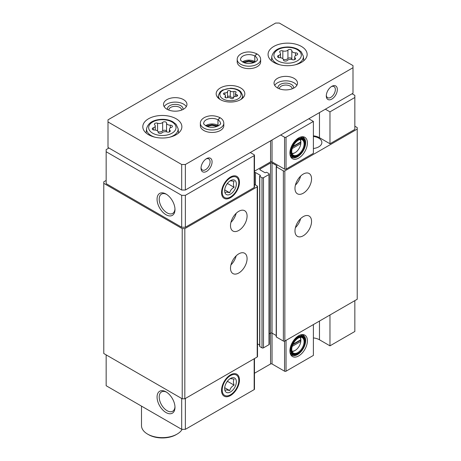 <?xml version="1.0" encoding="UTF-8"?>
<svg xmlns="http://www.w3.org/2000/svg" width="461" height="461" viewBox="0 0 461 461"><rect width="100%" height="100%" fill="white"/><g stroke="black" fill="none" stroke-linecap="round" stroke-linejoin="round"><path stroke-width="0.69" d="M292.205 346.372L300.82 341.399L300.82 339.699A8.073 4.662 120 0 0 299.88 337.383M291.946 351.126A8.073 4.662 120 0 0 295.161 350.412A8.073 4.662 120 0 0 300.82 341.399M292.205 148.551L300.82 143.578L300.82 141.879A8.073 4.662 120 0 0 299.88 139.562M291.946 153.306A8.073 4.662 120 0 0 295.161 152.591A8.073 4.662 120 0 0 300.82 143.578M319.473 321.058L319.473 339.78L329.972 345.842L329.972 314.996M329.972 345.842L354.843 331.482L354.843 300.641M298.659 335.741A12.366 7.14 120 0 0 290.493 354.157A12.366 7.14 120 0 0 304.842 349.409A12.366 7.14 120 0 0 301.776 334.605A12.366 7.14 120 0 0 298.659 335.741M313.394 324.567L313.394 355.414L286.039 371.203A1.043 0.599 0 0 1 284.564 371.203L272.042 363.971A1.043 0.599 0 0 0 270.567 363.971L254.478 373.26M319.473 339.78A11.721 6.771 0 0 0 313.394 337.919M106.157 354.878L106.157 385.724L181.686 429.329L185.368 429.329L254.172 389.603A1.043 0.599 0 0 0 254.478 389.176L254.478 358.583M354.843 97.496L354.843 129.403L329.972 143.763L329.972 111.856L354.843 97.496L354.843 95.369L352.083 93.779M276.214 335.539L272.042 333.13L272.042 162.958L276.831 165.724A0.519 0.3 0 0 1 276.831 166.15L276.37 166.415A0.519 0.3 0 0 0 276.214 166.628L276.214 336.801A0.519 0.3 0 0 0 276.37 337.014L283.371 341.054A1.043 0.599 0 0 0 284.84 341.054L357.223 299.264L357.223 127.588L354.843 126.216M272.042 363.971L272.042 333.13A1.043 0.599 0 0 0 270.567 333.13L270.567 162.958L260.067 169.02A1.043 0.599 0 0 0 259.762 169.446A1.043 0.599 0 0 0 260.067 169.873L260.067 169.02M269.305 333.856L270.567 333.13L270.567 363.971M255.463 184.976L255.463 172.529L260.252 175.295A0.519 0.3 0 0 1 260.252 175.722L259.791 175.987A0.519 0.3 0 0 0 259.635 176.2L259.635 346.372A0.519 0.3 0 0 0 259.791 346.586L261.998 347.859A1.043 0.599 0 0 0 263.473 347.859L268.999 344.667A1.043 0.599 0 0 0 269.305 344.246L269.305 174.074A1.043 0.599 0 0 0 268.999 173.647L266.792 172.374A0.519 0.3 0 0 0 266.055 172.374L265.594 172.639A0.519 0.3 0 0 1 264.856 172.639L260.067 169.873M257.515 343.889L259.635 345.11M106.157 180.453L103.777 181.83L103.777 353.506L182.222 398.794L184.826 398.794L257.209 357.004A1.043 0.599 0 0 0 257.515 356.584L257.515 186.411A1.043 0.599 0 0 0 257.209 185.985L254.478 184.406M103.777 183.334L182.222 228.627L184.826 228.627L257.209 186.838A1.043 0.599 0 0 0 257.515 186.411M182.222 398.794L182.222 228.627M184.826 398.794L184.826 228.627M238.792 272.987A11.721 6.771 -60 0 1 232.926 273.563A11.721 6.771 -60 0 1 232.926 260.027A11.721 6.771 -60 0 1 244.653 253.262A11.721 6.771 -60 0 1 246.451 262.655A11.721 6.771 -60 0 1 238.792 272.987M238.792 230.442A11.721 6.771 -60 0 1 232.926 231.024A11.721 6.771 -60 0 1 232.926 217.488A11.721 6.771 -60 0 1 244.653 210.717A11.721 6.771 -60 0 1 246.451 220.11A11.721 6.771 -60 0 1 238.792 230.442M255.463 172.529A1.043 0.599 0 0 0 254.478 172.374M259.635 176.2A0.519 0.3 0 0 0 259.791 176.413L261.998 177.692A1.043 0.599 0 0 0 263.473 177.692L268.999 174.5A1.043 0.599 0 0 0 269.305 174.074M272.042 162.958A1.043 0.599 0 0 0 270.567 162.958M276.214 166.628A0.519 0.3 0 0 0 276.37 166.842L283.371 170.881A1.043 0.599 0 0 0 284.84 170.881L357.223 129.092M303.263 235.761A11.721 6.771 -60 0 1 297.403 236.343A11.721 6.771 -60 0 1 297.403 222.807A11.721 6.771 -60 0 1 309.124 216.036A11.721 6.771 -60 0 1 310.921 225.429A11.721 6.771 -60 0 1 303.263 235.761M303.263 193.217A11.721 6.771 -60 0 1 297.403 193.799A11.721 6.771 -60 0 1 297.403 180.263A11.721 6.771 -60 0 1 309.124 173.492A11.721 6.771 -60 0 1 310.921 182.89A11.721 6.771 -60 0 1 303.263 193.217M313.394 148.523A10.684 6.166 0 0 0 321.864 142.489A10.684 6.166 0 0 0 313.394 136.456M329.972 143.763L319.473 137.701A11.721 6.771 0 0 0 313.394 135.839M254.478 171.187L270.567 161.897A1.043 0.599 0 0 1 272.042 161.897L284.564 169.129A1.043 0.599 0 0 0 286.039 169.129L313.394 153.334L313.394 121.427L286.039 137.222A1.043 0.599 0 0 1 284.564 137.222L280.697 134.987M108.917 148.016L106.157 149.612L106.157 183.645L181.686 227.25L185.368 227.25L254.172 187.529A1.043 0.599 0 0 0 254.478 187.103L254.478 155.196A1.043 0.599 0 0 0 254.172 154.769L250.306 152.539M166.023 412.555A12.672 7.318 -120 0 0 174.984 407.38A12.672 7.318 -120 0 0 166.023 391.862A12.672 7.318 -120 0 0 157.063 397.036A12.672 7.318 -120 0 0 166.023 412.555M181.686 398.483L181.686 429.329M185.368 398.483L185.368 429.329M230.5 374.845L230.5 374.845A12.672 7.318 120 0 0 221.539 390.363A12.672 7.318 120 0 0 230.5 395.538A12.672 7.318 120 0 0 239.461 380.02A12.672 7.318 120 0 0 230.5 374.845M166.023 214.734A12.672 7.318 -120 0 0 174.984 209.559A12.672 7.318 -120 0 0 166.023 194.041A12.672 7.318 -120 0 0 157.063 199.21A12.672 7.318 -120 0 0 166.023 214.734M106.157 151.738L181.686 195.343L185.368 195.343L254.172 155.622A1.043 0.599 0 0 0 254.478 155.196M181.686 227.25L181.686 195.343M185.368 227.25L185.368 195.343M230.5 177.024L230.5 177.024A12.672 7.318 120 0 0 221.539 192.542A12.672 7.318 120 0 0 230.5 197.717A12.672 7.318 120 0 0 239.461 182.193A12.672 7.318 120 0 0 230.5 177.024M298.659 137.92A12.366 7.14 120 0 0 290.493 156.337A12.366 7.14 120 0 0 304.842 151.588A12.366 7.14 120 0 0 301.776 136.784A12.366 7.14 120 0 0 298.659 137.92M329.972 111.856L325.368 109.199M308.789 118.771L313.394 121.427M236.147 213.322A11.721 6.771 -60 0 1 230.932 222.352M300.618 176.102A11.721 6.771 -60 0 1 295.409 185.132M236.147 255.867A11.721 6.771 -60 0 1 230.932 264.896M300.618 218.641A11.721 6.771 -60 0 1 295.409 227.671M300.82 141.879L293.017 146.379M300.866 142.195A8.857 5.111 120 0 0 300.872 142.063A8.857 5.111 120 0 0 300.336 139.453A8.857 5.111 120 0 1 302.243 139.856A8.857 5.111 120 0 1 302.243 150.084A8.857 5.111 120 0 1 293.38 155.201A8.857 5.111 120 0 1 292.078 153.744A8.857 5.111 120 0 0 294.608 152.908L295.161 152.591M298.29 140.253A9.249 5.342 120 0 0 292.182 154.026A9.249 5.342 120 0 0 302.917 150.476A9.249 5.342 120 0 0 300.624 139.401A9.249 5.342 120 0 0 298.29 140.253M298.29 139.723A9.9 5.716 120 0 0 291.289 151.848A9.9 5.716 120 0 0 298.29 155.887A9.9 5.716 120 0 0 305.291 143.763A9.9 5.716 120 0 0 298.29 139.723M305.291 143.763L305.291 143.336A10.419 6.016 120 0 0 303.131 138.565A10.419 6.016 120 0 0 297.921 139.084A10.419 6.016 120 0 0 291.116 148.263A10.419 6.016 120 0 0 292.712 156.619A10.419 6.016 120 0 0 297.921 156.1L298.29 155.887M290.084 154.936A10.419 6.016 120 0 0 290.868 155.553L292.712 156.619M303.131 138.565L301.292 137.505A10.419 6.016 120 0 0 300.359 137.13M291.133 156.798A11.462 6.615 120 0 0 293.375 156.913M303.718 138.992A11.462 6.615 120 0 0 302.502 137.107M290.257 155.674A11.462 6.615 120 0 0 291.825 157.305A11.462 6.615 120 0 0 303.286 150.689A11.462 6.615 120 0 0 303.286 137.453A11.462 6.615 120 0 0 301.091 136.917M300.82 339.699L293.017 344.206M300.866 340.016A8.857 5.111 120 0 0 300.872 339.884A8.857 5.111 120 0 0 300.336 337.273A8.857 5.111 120 0 1 302.243 337.677A8.857 5.111 120 0 1 302.243 347.905A8.857 5.111 120 0 1 293.38 353.022A8.857 5.111 120 0 1 292.078 351.57A8.857 5.111 120 0 0 294.608 350.729L295.161 350.412M298.29 338.074A9.249 5.342 120 0 0 292.182 351.847A9.249 5.342 120 0 0 302.917 348.297A9.249 5.342 120 0 0 300.624 337.227A9.249 5.342 120 0 0 298.29 338.074M298.29 337.544A9.9 5.716 120 0 0 291.289 349.668A9.9 5.716 120 0 0 298.29 353.708A9.9 5.716 120 0 0 305.291 341.584A9.9 5.716 120 0 0 298.29 337.544M305.291 341.584L305.291 341.157A10.419 6.016 120 0 0 303.131 336.392A10.419 6.016 120 0 0 297.921 336.905A10.419 6.016 120 0 0 291.116 346.09A10.419 6.016 120 0 0 292.712 354.44A10.419 6.016 120 0 0 297.921 353.921L298.29 353.708M290.084 352.757A10.419 6.016 120 0 0 290.868 353.374L292.712 354.44M303.131 336.392L301.292 335.326A10.419 6.016 120 0 0 300.359 334.951M291.133 354.618A11.462 6.615 120 0 0 293.375 354.734M303.718 336.818A11.462 6.615 120 0 0 302.502 334.934M290.257 353.495A11.462 6.615 120 0 0 291.825 355.126A11.462 6.615 120 0 0 303.286 348.51A11.462 6.615 120 0 0 303.286 335.274A11.462 6.615 120 0 0 301.091 334.738M292.764 146.95L300.134 142.697L300.826 143.1M300.134 142.697L300.134 142.276M292.764 344.776L300.134 340.523L300.826 340.921M300.134 340.523L300.134 340.097M166.577 194.375A11.156 6.442 -120 0 0 161.517 194.104A11.156 6.442 -120 0 0 159.806 203.047A11.156 6.442 -120 0 0 167.095 212.878A11.156 6.442 -120 0 0 172.673 213.431A11.156 6.442 -120 0 0 174.967 208.908M166.577 392.202A11.156 6.442 -120 0 0 161.517 391.925A11.156 6.442 -120 0 0 159.806 400.868A11.156 6.442 -120 0 0 167.095 410.699A11.156 6.442 -120 0 0 172.673 411.252A11.156 6.442 -120 0 0 174.967 406.735M224.905 92.915A1.458 0.841 0 0 0 223.406 93.756A1.458 0.841 0 0 0 224.173 94.493A2.553 1.475 0 0 1 225.51 95.796A2.553 1.475 0 0 1 225.129 96.568A1.458 0.841 0 0 0 224.916 97.012A1.458 0.841 0 0 0 225.665 97.744A1.458 0.841 0 0 0 227.14 97.726A2.553 1.475 0 0 1 230.725 98.279A1.458 0.841 0 0 0 232.367 98.7A1.458 0.841 0 0 0 233.468 97.882A1.458 0.841 0 0 0 233.468 97.859A2.553 1.475 0 0 1 233.468 97.813A2.553 1.475 0 0 1 236.095 96.343A1.458 0.841 0 0 0 237.594 95.496A1.458 0.841 0 0 0 236.827 94.759A2.553 1.475 0 0 1 235.49 93.462A2.553 1.475 0 0 1 235.871 92.684A1.458 0.841 0 0 0 236.084 92.246A1.458 0.841 0 0 0 235.335 91.509A1.458 0.841 0 0 0 233.86 91.526A2.553 1.475 0 0 1 230.275 90.973A1.458 0.841 0 0 0 228.633 90.558A1.458 0.841 0 0 0 227.532 91.37A1.458 0.841 0 0 0 227.532 91.399A2.553 1.475 0 0 1 227.532 91.439A2.553 1.475 0 0 1 224.905 92.915L224.905 94.839M166.554 123.012A2.069 1.199 0 0 0 166.554 122.978A2.069 1.199 0 0 0 164.992 121.819A2.069 1.199 0 0 0 162.664 122.407A3.625 2.092 0 0 1 157.57 123.196A2.069 1.199 0 0 0 155.472 123.168A2.069 1.199 0 0 0 154.412 124.216A2.069 1.199 0 0 0 154.723 124.845A3.625 2.092 0 0 1 155.259 125.939A3.625 2.092 0 0 1 153.357 127.783A2.069 1.199 0 0 0 152.268 128.832A2.069 1.199 0 0 0 154.4 130.031A3.625 2.092 0 0 1 158.129 132.123A3.625 2.092 0 0 1 158.129 132.18A2.069 1.199 0 0 0 158.129 132.215A2.069 1.199 0 0 0 159.69 133.373A2.069 1.199 0 0 0 162.018 132.785A3.625 2.092 0 0 1 167.113 131.996A2.069 1.199 0 0 0 169.21 132.025A2.069 1.199 0 0 0 170.27 130.976A2.069 1.199 0 0 0 169.959 130.354A3.625 2.092 0 0 1 169.423 129.253A3.625 2.092 0 0 1 171.325 127.409A2.069 1.199 0 0 0 172.414 126.36A2.069 1.199 0 0 0 170.282 125.162A3.625 2.092 0 0 1 166.554 123.07A3.625 2.092 0 0 1 166.554 123.012M291.819 50.693A2.069 1.199 0 0 0 291.819 50.658A2.069 1.199 0 0 0 290.257 49.494A2.069 1.199 0 0 0 287.929 50.088A3.625 2.092 0 0 1 282.835 50.877A2.069 1.199 0 0 0 280.737 50.848A2.069 1.199 0 0 0 279.677 51.891A2.069 1.199 0 0 0 279.983 52.519A3.625 2.092 0 0 1 280.524 53.62A3.625 2.092 0 0 1 278.623 55.458A2.069 1.199 0 0 0 277.534 56.513A2.069 1.199 0 0 0 279.666 57.706A3.625 2.092 0 0 1 283.394 59.797A3.625 2.092 0 0 1 283.394 59.861A2.069 1.199 0 0 0 283.388 59.895A2.069 1.199 0 0 0 284.956 61.054A2.069 1.199 0 0 0 287.284 60.46A3.625 2.092 0 0 1 292.378 59.676A2.069 1.199 0 0 0 294.475 59.7A2.069 1.199 0 0 0 295.536 58.656A2.069 1.199 0 0 0 295.224 58.028A3.625 2.092 0 0 1 294.688 56.934A3.625 2.092 0 0 1 296.59 55.09A2.069 1.199 0 0 0 297.679 54.035A2.069 1.199 0 0 0 295.547 52.842A3.625 2.092 0 0 1 291.819 50.75A3.625 2.092 0 0 1 291.819 50.693M352.999 65.595L279.314 23.05L275.632 23.05L108.001 119.831L108.001 121.958L181.686 164.502L185.368 164.502L352.999 67.721L352.999 65.595M181.686 164.502L181.686 190.024L108.001 147.485L108.001 121.958M181.686 190.024L185.368 190.024L185.368 164.502M201.025 168.225A7.814 4.512 -60 0 1 206.551 158.653A7.814 4.512 -60 0 1 212.077 161.84A7.814 4.512 -60 0 1 206.551 171.417A7.814 4.512 -60 0 1 201.025 168.225M326.29 95.905A7.814 4.512 -60 0 1 331.816 86.334A7.814 4.512 -60 0 1 337.343 89.52A7.814 4.512 -60 0 1 331.816 99.092A7.814 4.512 -60 0 1 326.29 95.905M185.368 190.024L352.999 93.243L352.999 67.721M220.37 99.628A14.326 8.275 0 0 0 235.986 101.42A14.326 8.275 0 0 0 244.826 93.773A14.326 8.275 0 0 0 230.5 85.504A14.326 8.275 0 0 0 216.174 93.773A14.326 8.275 0 0 0 220.37 99.628M148.523 134.721A19.541 11.283 0 0 0 169.821 137.165A19.541 11.283 0 0 0 181.882 126.746A19.541 11.283 0 0 0 162.341 115.463A19.541 11.283 0 0 0 142.801 126.746A19.541 11.283 0 0 0 148.523 134.721M273.788 62.402A19.541 11.283 0 0 0 295.08 64.845A19.541 11.283 0 0 0 307.147 54.427A19.541 11.283 0 0 0 287.606 43.144A19.541 11.283 0 0 0 268.066 54.427A19.541 11.283 0 0 0 273.788 62.402M223.804 123.237A11.721 6.771 0 0 1 212.077 130.002A11.721 6.771 0 0 1 200.356 123.237L200.356 125.68A11.721 6.771 0 0 0 203.791 130.469A11.721 6.771 0 0 0 216.566 131.932A11.721 6.771 0 0 0 223.804 125.68L223.804 123.237C223.7 120.961 222.473 119.128 220.11 117.728L217.99 119.843L217.99 125.375A8.338 4.812 0 0 1 218.549 125.732M277.476 87.924A11.721 6.771 0 0 0 290.251 89.394A11.721 6.771 0 0 0 297.489 83.141A11.721 6.771 0 0 0 285.762 76.37A11.721 6.771 0 0 0 274.041 83.141A11.721 6.771 0 0 0 277.476 87.924M166.945 109.199A11.721 6.771 0 0 0 179.721 110.663A11.721 6.771 0 0 0 186.959 104.411A11.721 6.771 0 0 0 175.238 97.646A11.721 6.771 0 0 0 163.511 104.411A11.721 6.771 0 0 0 166.945 109.199M260.644 59.423A11.721 6.771 0 0 1 248.923 66.194A11.721 6.771 0 0 1 237.196 59.423L237.196 61.872A11.721 6.771 0 0 0 240.63 66.655A11.721 6.771 0 0 0 253.406 68.124A11.721 6.771 0 0 0 260.644 61.872L260.644 59.423C260.546 57.147 259.312 55.314 256.956 53.92L254.835 56.029L254.835 61.561A8.338 4.812 0 0 1 255.388 61.918M302.341 361.793L301.425 362.323A19.541 11.283 180 0 1 301.31 362.392M182.158 429.329A20.843 12.032 180 0 1 177.076 434.112A20.843 12.032 180 0 1 147.606 434.112A20.843 12.032 180 0 1 141.498 425.607L141.498 406.129M177.076 434.112L176.16 434.648A19.541 11.283 180 0 1 148.523 434.648L147.606 434.112M253.654 62.742A7.814 4.512 0 0 0 244.192 62.742M181.64 110.081A6.402 3.7 0 0 0 181.64 110.029A6.402 3.7 0 0 0 175.238 106.33A6.402 3.7 0 0 0 168.83 110.029A6.402 3.7 0 0 0 168.83 110.081M182.977 109.493A7.814 4.512 0 0 0 175.238 104.365A7.814 4.512 0 0 0 167.493 109.493M186.302 106.647A11.721 6.771 0 0 0 175.238 102.112A11.721 6.771 0 0 0 164.168 106.647M292.17 88.812A6.402 3.7 0 0 0 292.17 88.76A6.402 3.7 0 0 0 285.762 85.06A6.402 3.7 0 0 0 279.36 88.76A6.402 3.7 0 0 0 279.36 88.812M293.507 88.224A7.814 4.512 0 0 0 285.762 83.095A7.814 4.512 0 0 0 278.023 88.224M296.832 85.371A11.721 6.771 0 0 0 285.762 80.836A11.721 6.771 0 0 0 274.698 85.371M216.808 126.556A7.814 4.512 0 0 0 207.346 126.556M331.292 86.662A6.402 3.7 -60 0 1 334.023 86.587A6.402 3.7 -60 0 1 334.023 93.986A6.402 3.7 -60 0 1 327.615 97.686A6.402 3.7 -60 0 1 326.313 95.283M206.027 158.982A6.402 3.7 -60 0 1 208.758 158.912A6.402 3.7 -60 0 1 208.758 166.306A6.402 3.7 -60 0 1 202.35 170.005A6.402 3.7 -60 0 1 201.054 167.602M291.819 50.814L291.819 59.123A3.625 2.092 0 0 0 291.819 59.187A3.625 2.092 0 0 0 291.865 59.527M283.348 59.463A3.625 2.092 0 0 0 287.929 58.524L287.929 50.088M291.819 59.031A2.069 1.199 0 0 0 290.211 57.925A2.069 1.199 0 0 0 287.929 58.524M166.554 123.133L166.554 131.443A3.625 2.092 0 0 0 166.554 131.506A3.625 2.092 0 0 0 166.6 131.846M158.083 131.783A3.625 2.092 0 0 0 162.664 130.843L162.664 122.407M166.554 131.35A2.069 1.199 0 0 0 164.946 130.244A2.069 1.199 0 0 0 162.664 130.843M227.296 97.674A2.553 1.475 0 0 0 227.532 97.052A2.553 1.475 0 0 0 227.532 97.012L227.532 91.48M233.704 97.196A2.553 1.475 0 0 1 230.275 96.585A1.458 0.841 0 0 0 228.668 96.165A1.458 0.841 0 0 0 227.532 96.948M242.451 61.918A8.338 4.812 0 0 1 254.8 61.538L254.8 56.012L256.765 53.81C251.395 51.39 246.289 51.327 241.437 53.614C238.608 55.199 237.196 57.135 237.196 59.423M205.612 125.732A8.338 4.812 0 0 1 217.955 125.352L217.955 119.82L219.92 117.618C214.555 115.204 209.444 115.141 204.598 117.422C201.768 119.013 200.356 120.949 200.356 123.237M229.716 181.069C230.287 180.689 231.75 180.816 234.102 181.461C233.22 182.896 233.22 184.844 234.102 187.31C231.768 188.607 230.304 190.422 229.716 192.767C227.382 192.128 225.919 191.995 225.331 192.375M230.5 194.121A8.269 4.777 -60 0 1 224.651 190.745A8.269 4.777 -60 0 1 230.5 180.614A8.269 4.777 -60 0 1 236.349 183.991A8.269 4.777 -60 0 1 230.5 194.121M222.196 192.162A11.744 6.782 -60 0 1 230.5 177.779A11.744 6.782 -60 0 1 238.804 182.573A11.744 6.782 -60 0 1 230.5 196.956A11.744 6.782 -60 0 1 222.196 192.162M234.102 187.31L227.521 183.507L226.449 184.838M229.716 192.767L224.703 189.874M229.716 378.89C230.287 378.51 231.75 378.637 234.102 379.282C233.22 380.717 233.22 382.67 234.102 385.131C231.768 386.427 230.304 388.248 229.716 390.588C227.382 389.948 225.919 389.816 225.331 390.196M230.5 391.942A8.269 4.777 -60 0 1 224.651 388.565A8.269 4.777 -60 0 1 230.5 378.435A8.269 4.777 -60 0 1 236.349 381.812A8.269 4.777 -60 0 1 230.5 391.942M222.196 389.983A11.744 6.782 -60 0 1 230.5 375.6A11.744 6.782 -60 0 1 238.804 380.394A11.744 6.782 -60 0 1 230.5 394.777A11.744 6.782 -60 0 1 222.196 389.983M234.102 385.131L227.521 381.328L226.449 382.659M229.716 390.588L224.703 387.695M286.039 340.362L286.039 371.203M257.209 357.004L257.209 186.838M260.252 175.722L260.252 175.295M259.791 346.586L259.791 176.413M261.998 347.859L261.998 177.692M263.473 347.859L263.473 177.692M268.999 344.667L268.999 174.5M276.831 166.15L276.831 165.724M276.37 337.014L276.37 166.842M283.371 341.054L283.371 170.881M284.84 341.054L284.84 170.881M254.172 358.762L254.172 389.603M284.564 341.169L284.564 371.203M254.172 187.529L254.172 155.622M270.567 161.897L270.567 140.836M272.042 161.897L272.042 139.988M284.564 169.129L284.564 137.222M286.039 169.129L286.039 137.222M319.473 137.701L319.473 112.599M223.009 98.948A10.591 6.114 0 0 0 240.728 96.211A10.591 6.114 0 0 0 227.757 88.719A10.591 6.114 0 0 0 223.009 98.948M152.654 133.189A13.703 7.912 0 0 0 175.578 129.645A13.703 7.912 0 0 0 158.797 119.958A13.703 7.912 0 0 0 152.654 133.189M277.92 60.869A13.703 7.912 0 0 0 300.843 57.325A13.703 7.912 0 0 0 284.062 47.633A13.703 7.912 0 0 0 277.92 60.869M295.138 64.834A15.778 9.111 0 0 0 303.355 56.265L301.327 51.955L298.065 49.425C295.086 47.835 291.629 47.016 287.699 46.982C278.772 47.235 273.488 50.33 271.857 56.265A15.778 9.111 0 0 0 276.45 63.272A15.778 9.111 0 0 0 280.075 64.834M169.873 137.153A15.778 9.111 0 0 0 178.09 128.584L176.067 124.274L172.8 121.75C169.821 120.154 166.363 119.336 162.433 119.301C153.507 119.56 148.229 122.655 146.592 128.584A15.778 9.111 0 0 0 151.185 135.592A15.778 9.111 0 0 0 154.81 137.153M295.547 55.579L295.547 52.842M295.224 59.285L295.224 58.028M278.623 57.567L278.623 55.458M282.835 58.685L282.835 50.877M170.282 127.899L170.282 125.162M169.959 131.604L169.959 130.354M153.357 129.887L153.357 127.783M157.57 131.005L157.57 123.196M240.751 99.559A12.147 7.013 0 0 0 242.624 95.358L240.913 91.877C240.227 90.95 237.104 88.454 230.569 88.224L222.542 90.051L220.104 91.86L218.376 95.358A12.147 7.013 0 0 0 220.249 99.559M230.275 96.585L230.275 90.973M233.86 97.029L233.86 91.526M236.827 96.24L236.827 94.759M225.129 97.45L225.129 96.568M254.8 56.012A8.338 4.812 0 0 0 245.719 54.98A8.338 4.812 0 0 0 240.584 59.423C239.956 59.907 241.115 60.996 244.065 62.696C252.127 65.618 259.059 59.867 257.255 59.423A8.338 4.812 0 0 0 254.835 56.029M217.955 119.82A8.338 4.812 0 0 0 208.879 118.794A8.338 4.812 0 0 0 203.745 123.237C203.111 123.715 204.275 124.81 207.225 126.51C215.281 129.432 222.219 123.681 220.416 123.237A8.338 4.812 0 0 0 217.99 119.843M271.857 56.265L271.379 60.708M303.355 56.265L303.834 60.708M146.592 128.584L146.114 133.033M178.09 128.584L178.568 133.033M291.819 59.187L291.819 50.75M294.688 59.625L294.688 56.934M280.524 57.752L280.524 53.62M166.554 131.506L166.554 123.07M169.423 131.944L169.423 129.253M155.259 130.077L155.259 125.939M218.376 95.358L218.099 97.922M242.624 95.358L242.901 97.922M227.532 97.052L227.532 91.439M235.49 96.372L235.49 93.462M225.51 97.686L225.51 95.796M254.921 62.189L248.871 60.858L242.924 62.189M218.076 126.003L212.025 124.672L206.079 126.003"/></g></svg>

